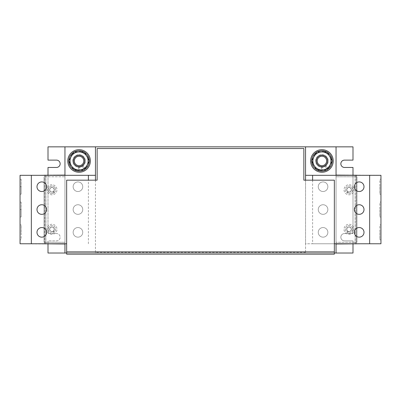 <?xml version="1.0" encoding="UTF-8"?>
<svg xmlns="http://www.w3.org/2000/svg" width="401" height="401" viewBox="0 0 401 401"><rect width="100%" height="100%" fill="white"/><g stroke="black" fill="none" stroke-linecap="round" stroke-linejoin="round"><path stroke-width="0.3" stroke-dasharray="2 1.5" d="M46.596 186.721A4.802 4.802 0 0 0 41.794 181.919A4.802 4.802 0 0 0 36.992 186.721A4.802 4.802 0 0 0 41.794 191.518A4.802 4.802 0 0 0 46.596 186.721M82.741 186.721A4.802 4.802 0 0 0 77.939 181.919A4.802 4.802 0 0 0 73.142 186.721A4.802 4.802 0 0 0 77.939 191.518A4.802 4.802 0 0 0 82.741 186.721A4.802 4.802 0 0 0 77.939 181.919A4.802 4.802 0 0 0 73.142 186.721A4.802 4.802 0 0 0 77.939 191.518A4.802 4.802 0 0 0 82.741 186.721M82.741 209.538A4.802 4.802 0 0 0 77.939 204.736A4.802 4.802 0 0 0 73.142 209.538A4.802 4.802 0 0 0 77.939 214.34A4.802 4.802 0 0 0 82.741 209.538A4.802 4.802 0 0 0 77.939 204.736A4.802 4.802 0 0 0 73.142 209.538A4.802 4.802 0 0 0 77.939 214.34A4.802 4.802 0 0 0 82.741 209.538M46.596 209.538A4.802 4.802 0 0 0 41.794 204.736A4.802 4.802 0 0 0 36.992 209.538A4.802 4.802 0 0 0 41.794 214.34A4.802 4.802 0 0 0 46.596 209.538M82.741 232.354A4.802 4.802 0 0 0 77.939 227.552A4.802 4.802 0 0 0 73.142 232.354A4.802 4.802 0 0 0 77.939 237.156A4.802 4.802 0 0 0 82.741 232.354A4.802 4.802 0 0 0 77.939 227.552A4.802 4.802 0 0 0 73.142 232.354A4.802 4.802 0 0 0 77.939 237.156A4.802 4.802 0 0 0 82.741 232.354M46.596 232.354A4.802 4.802 0 0 0 41.794 227.552A4.802 4.802 0 0 0 36.992 232.354A4.802 4.802 0 0 0 41.794 237.156A4.802 4.802 0 0 0 46.596 232.354M354.404 209.538A4.802 4.802 0 0 0 359.206 214.34A4.802 4.802 0 0 0 364.008 209.538A4.802 4.802 0 0 0 359.206 204.736A4.802 4.802 0 0 0 354.404 209.538M318.259 209.538A4.802 4.802 0 0 0 323.061 214.34A4.802 4.802 0 0 0 327.858 209.538A4.802 4.802 0 0 0 323.061 204.736A4.802 4.802 0 0 0 318.259 209.538A4.802 4.802 0 0 0 323.061 214.34A4.802 4.802 0 0 0 327.858 209.538A4.802 4.802 0 0 0 323.061 204.736A4.802 4.802 0 0 0 318.259 209.538M318.259 232.354A4.802 4.802 0 0 0 323.061 237.156A4.802 4.802 0 0 0 327.858 232.354A4.802 4.802 0 0 0 323.061 227.552A4.802 4.802 0 0 0 318.259 232.354A4.802 4.802 0 0 0 323.061 237.156A4.802 4.802 0 0 0 327.858 232.354A4.802 4.802 0 0 0 323.061 227.552A4.802 4.802 0 0 0 318.259 232.354M354.404 232.354A4.802 4.802 0 0 0 359.206 237.156A4.802 4.802 0 0 0 364.008 232.354A4.802 4.802 0 0 0 359.206 227.552A4.802 4.802 0 0 0 354.404 232.354M354.404 186.721A4.802 4.802 0 0 0 359.206 191.518A4.802 4.802 0 0 0 364.008 186.721A4.802 4.802 0 0 0 359.206 181.919A4.802 4.802 0 0 0 354.404 186.721M318.259 186.721A4.802 4.802 0 0 0 323.061 191.518A4.802 4.802 0 0 0 327.858 186.721A4.802 4.802 0 0 0 323.061 181.919A4.802 4.802 0 0 0 318.259 186.721A4.802 4.802 0 0 0 323.061 191.518A4.802 4.802 0 0 0 327.858 186.721A4.802 4.802 0 0 0 323.061 181.919A4.802 4.802 0 0 0 318.259 186.721M83.719 157.753A5.649 5.649 0 0 0 75.859 156.32A5.649 5.649 0 0 0 74.421 164.174A5.649 5.649 0 0 1 75.859 156.32A5.649 5.649 0 0 1 83.719 157.753A5.649 5.649 0 0 0 75.859 156.32A5.649 5.649 0 0 0 74.421 164.174A5.649 5.649 0 0 1 75.859 156.32A5.649 5.649 0 0 1 83.719 157.753A5.649 5.649 0 0 1 82.28 165.613A5.649 5.649 0 0 1 74.421 164.174A5.649 5.649 0 0 1 75.859 156.32A5.649 5.649 0 0 1 83.719 157.753A5.649 5.649 0 0 1 82.28 165.613A5.649 5.649 0 0 1 74.421 164.174A5.649 5.649 0 0 0 82.28 165.613A5.649 5.649 0 0 0 83.719 157.753A5.649 5.649 0 0 1 82.28 165.613A5.649 5.649 0 0 1 74.421 164.174A5.649 5.649 0 0 0 82.28 165.613A5.649 5.649 0 0 0 83.719 157.753M79.072 172.26A11.298 11.298 0 0 0 90.365 160.966A11.298 11.298 0 0 0 79.072 149.668A11.298 11.298 0 0 0 67.774 160.966A11.298 11.298 0 0 0 79.072 172.26A11.298 11.298 0 0 0 90.365 160.966A11.298 11.298 0 0 0 79.072 149.668A11.298 11.298 0 0 0 67.774 160.966A11.298 11.298 0 0 0 79.072 172.26M326.579 157.753A5.649 5.649 0 0 0 318.72 156.32A5.649 5.649 0 0 0 317.281 164.174A5.649 5.649 0 0 1 318.72 156.32A5.649 5.649 0 0 1 326.579 157.753A5.649 5.649 0 0 0 318.72 156.32A5.649 5.649 0 0 0 317.281 164.174A5.649 5.649 0 0 1 318.72 156.32A5.649 5.649 0 0 1 326.579 157.753A5.649 5.649 0 0 1 325.141 165.613A5.649 5.649 0 0 1 317.281 164.174A5.649 5.649 0 0 1 318.72 156.32A5.649 5.649 0 0 1 326.579 157.753A5.649 5.649 0 0 1 325.141 165.613A5.649 5.649 0 0 1 317.281 164.174A5.649 5.649 0 0 0 325.141 165.613A5.649 5.649 0 0 0 326.579 157.753A5.649 5.649 0 0 1 325.141 165.613A5.649 5.649 0 0 1 317.281 164.174A5.649 5.649 0 0 0 325.141 165.613A5.649 5.649 0 0 0 326.579 157.753M321.928 172.26A11.298 11.298 0 0 0 333.226 160.966A11.298 11.298 0 0 0 321.928 149.668A11.298 11.298 0 0 0 310.635 160.966A11.298 11.298 0 0 0 321.928 172.26A11.298 11.298 0 0 0 333.226 160.966A11.298 11.298 0 0 0 321.928 149.668A11.298 11.298 0 0 0 310.635 160.966A11.298 11.298 0 0 0 321.928 172.26M347.151 188.535A2.261 2.261 0 0 0 347.802 191.658A2.261 2.261 0 0 0 350.93 191.006A2.261 2.261 0 0 1 347.802 191.658A2.261 2.261 0 0 1 347.151 188.535A2.261 2.261 0 0 0 347.802 191.658A2.261 2.261 0 0 0 350.93 191.006A2.261 2.261 0 0 0 350.273 187.879A2.261 2.261 0 0 0 347.151 188.535A2.261 2.261 0 0 0 347.802 191.658A2.261 2.261 0 0 0 350.93 191.006A2.261 2.261 0 0 0 350.273 187.879A2.261 2.261 0 0 0 347.151 188.535A2.261 2.261 0 0 1 350.273 187.879A2.261 2.261 0 0 1 350.93 191.006A2.261 2.261 0 0 0 350.273 187.879A2.261 2.261 0 0 0 347.151 188.535M347.151 228.069A2.261 2.261 0 0 0 347.802 231.197A2.261 2.261 0 0 0 350.93 230.54A2.261 2.261 0 0 1 347.802 231.197A2.261 2.261 0 0 1 347.151 228.069A2.261 2.261 0 0 0 347.802 231.197A2.261 2.261 0 0 0 350.93 230.54A2.261 2.261 0 0 0 350.273 227.412A2.261 2.261 0 0 0 347.151 228.069A2.261 2.261 0 0 0 347.802 231.197A2.261 2.261 0 0 0 350.93 230.54A2.261 2.261 0 0 0 350.273 227.412A2.261 2.261 0 0 0 347.151 228.069A2.261 2.261 0 0 1 350.273 227.412A2.261 2.261 0 0 1 350.93 230.54A2.261 2.261 0 0 0 350.273 227.412A2.261 2.261 0 0 0 347.151 228.069M348.253 192.009A2.371 2.371 0 0 1 347.742 191.753L347 192.891A3.729 3.729 0 0 1 345.918 187.728A3.729 3.729 0 0 1 351.081 186.65A3.729 3.729 0 0 1 352.163 191.808A3.729 3.729 0 0 1 347.497 193.162L348.253 192.009L347.497 193.162M347.742 191.753L346.975 192.876A3.729 3.729 0 0 1 345.918 187.728A3.729 3.729 0 0 1 351.081 186.65A3.729 3.729 0 0 1 352.163 191.808A3.729 3.729 0 0 1 347.472 193.152M347.717 191.738A2.371 2.371 0 0 1 347.055 188.47A2.371 2.371 0 0 1 350.339 187.783A2.371 2.371 0 0 1 351.025 191.066A2.371 2.371 0 0 1 347.742 191.753A2.371 2.371 0 0 1 347.055 188.47A2.371 2.371 0 0 1 350.339 187.783A2.371 2.371 0 0 1 348.223 191.999M348.253 231.542A2.371 2.371 0 0 1 347.742 231.292L347 232.425A3.729 3.729 0 0 1 345.918 227.267A3.729 3.729 0 0 1 351.081 226.184A3.729 3.729 0 0 1 352.163 231.342A3.729 3.729 0 0 1 347.497 232.7L348.253 231.542L347.497 232.7M347.742 231.292L346.975 232.41A3.729 3.729 0 0 1 345.918 227.267A3.729 3.729 0 0 1 351.081 226.184A3.729 3.729 0 0 1 352.163 231.342A3.729 3.729 0 0 1 347.472 232.685M347.717 231.272A2.371 2.371 0 0 1 347.055 228.009A2.371 2.371 0 0 1 350.339 227.317A2.371 2.371 0 0 1 351.025 230.6A2.371 2.371 0 0 1 347.742 231.292A2.371 2.371 0 0 1 347.055 228.009A2.371 2.371 0 0 1 350.339 227.317A2.371 2.371 0 0 1 348.223 231.532M353.246 192.52A5.028 5.028 0 0 1 346.289 193.979A5.028 5.028 0 0 1 344.83 187.021A5.028 5.028 0 0 1 351.787 185.563A5.028 5.028 0 0 1 353.246 192.52A5.028 5.028 0 0 1 346.289 193.979A5.028 5.028 0 0 1 344.83 187.021A5.028 5.028 0 0 1 351.787 185.563A5.028 5.028 0 0 1 353.246 192.52M353.246 232.054A5.028 5.028 0 0 1 346.289 233.512A5.028 5.028 0 0 1 344.83 226.555A5.028 5.028 0 0 1 351.787 225.096A5.028 5.028 0 0 1 353.246 232.054A5.028 5.028 0 0 1 346.289 233.512A5.028 5.028 0 0 1 344.83 226.555A5.028 5.028 0 0 1 351.787 225.096A5.028 5.028 0 0 1 353.246 232.054M50.07 191.006A2.261 2.261 0 0 0 53.198 191.658A2.261 2.261 0 0 0 53.849 188.535A2.261 2.261 0 0 1 53.198 191.658A2.261 2.261 0 0 1 50.07 191.006A2.261 2.261 0 0 0 53.198 191.658A2.261 2.261 0 0 0 53.849 188.535A2.261 2.261 0 0 0 50.727 187.879A2.261 2.261 0 0 0 50.07 191.006A2.261 2.261 0 0 0 53.198 191.658A2.261 2.261 0 0 0 53.849 188.535A2.261 2.261 0 0 0 50.727 187.879A2.261 2.261 0 0 0 50.07 191.006A2.261 2.261 0 0 1 50.727 187.879A2.261 2.261 0 0 1 53.849 188.535A2.261 2.261 0 0 0 50.727 187.879A2.261 2.261 0 0 0 50.07 191.006M50.07 230.54A2.261 2.261 0 0 0 53.198 231.197A2.261 2.261 0 0 0 53.849 228.069A2.261 2.261 0 0 1 53.198 231.197A2.261 2.261 0 0 1 50.07 230.54A2.261 2.261 0 0 0 53.198 231.197A2.261 2.261 0 0 0 53.849 228.069A2.261 2.261 0 0 0 50.727 227.412A2.261 2.261 0 0 0 50.07 230.54A2.261 2.261 0 0 0 53.198 231.197A2.261 2.261 0 0 0 53.849 228.069A2.261 2.261 0 0 0 50.727 227.412A2.261 2.261 0 0 0 50.07 230.54A2.261 2.261 0 0 1 50.727 227.412A2.261 2.261 0 0 1 53.849 228.069A2.261 2.261 0 0 0 50.727 227.412A2.261 2.261 0 0 0 50.07 230.54M53.694 230.926A2.371 2.371 0 0 1 53.258 231.292L54 232.425A3.729 3.729 0 0 1 48.837 231.342A3.729 3.729 0 0 1 49.919 226.184A3.729 3.729 0 0 1 55.082 227.267A3.729 3.729 0 0 1 54.446 232.079L53.694 230.926L54.446 232.079M53.258 231.292L53.975 232.44A3.729 3.729 0 0 1 48.837 231.342A3.729 3.729 0 0 1 49.919 226.184A3.729 3.729 0 0 1 55.082 227.267A3.729 3.729 0 0 1 54.426 232.099M53.233 231.307A2.371 2.371 0 0 1 49.975 230.6A2.371 2.371 0 0 1 50.661 227.317A2.371 2.371 0 0 1 53.945 228.009A2.371 2.371 0 0 1 53.258 231.292A2.371 2.371 0 0 1 49.975 230.6A2.371 2.371 0 0 1 50.661 227.317A2.371 2.371 0 0 1 53.674 230.946M55.082 187.728A3.729 3.729 0 0 1 54.446 192.545L53.694 191.387L54.446 192.545A3.729 3.729 0 0 0 55.082 187.728A3.729 3.729 0 0 0 49.919 186.65A3.729 3.729 0 0 0 48.837 191.808A3.729 3.729 0 0 1 49.919 186.65A3.729 3.729 0 0 1 55.082 187.728M53.694 191.387A2.371 2.371 0 0 1 53.258 191.753L53.233 191.768A2.371 2.371 0 0 1 49.975 191.066A2.371 2.371 0 0 1 50.661 187.783A2.371 2.371 0 0 1 53.674 191.412M49.975 191.066A2.371 2.371 0 0 1 50.661 187.783A2.371 2.371 0 0 1 53.945 188.47A2.371 2.371 0 0 1 53.258 191.753A2.371 2.371 0 0 1 49.975 191.066M56.17 187.021A5.028 5.028 0 0 1 54.711 193.979A5.028 5.028 0 0 1 47.754 192.52A5.028 5.028 0 0 1 49.213 185.563A5.028 5.028 0 0 1 56.17 187.021A5.028 5.028 0 0 1 54.711 193.979A5.028 5.028 0 0 1 47.754 192.52A5.028 5.028 0 0 1 49.213 185.563A5.028 5.028 0 0 1 56.17 187.021M56.17 226.555A5.028 5.028 0 0 1 54.711 233.512A5.028 5.028 0 0 1 47.754 232.054A5.028 5.028 0 0 1 49.213 225.096A5.028 5.028 0 0 1 56.17 226.555A5.028 5.028 0 0 1 54.711 233.512A5.028 5.028 0 0 1 47.754 232.054A5.028 5.028 0 0 1 49.213 225.096A5.028 5.028 0 0 1 56.17 226.555M64.952 175.087L64.952 243.988L64.952 176.781L44.055 176.781L64.952 176.781L64.952 175.087L44.616 175.087L44.506 243.763L45.749 243.763L45.749 175.312L45.749 243.763L64.952 243.763L64.952 175.312L95.448 175.312L95.448 253.026L66.646 253.026L66.646 254.154L66.646 251.898L334.354 251.898L334.354 180.169L303.858 180.169L303.858 148.54L97.142 148.54L97.142 180.169L66.646 180.169L66.646 251.898M95.448 146.846L95.448 175.312M78.561 167.272L78.561 171.177A10.22 10.22 0 0 1 70.3 155.708A10.22 10.22 0 0 1 87.839 155.708A10.22 10.22 0 0 1 79.578 171.177L79.578 167.272A6.326 6.326 0 0 0 84.461 157.658A6.326 6.326 0 0 0 73.679 157.658A6.326 6.326 0 0 0 78.561 167.272L78.561 169.989A9.038 9.038 0 0 0 79.578 169.989L79.578 167.272A6.326 6.326 0 0 0 84.461 157.658A6.326 6.326 0 0 0 73.679 157.658A6.326 6.326 0 0 0 78.561 167.272L78.561 166.701L78.561 167.272M336.048 243.988L336.048 175.087L336.048 243.988L356.384 243.988L356.494 175.312L305.552 175.312L305.552 146.846M321.422 167.272L321.422 171.177A10.22 10.22 0 0 1 313.161 155.708A10.22 10.22 0 0 1 330.7 155.708A10.22 10.22 0 0 1 322.439 171.177L322.439 167.272A6.326 6.326 0 0 0 327.321 157.658A6.326 6.326 0 0 0 316.539 157.658A6.326 6.326 0 0 0 321.422 167.272L321.422 169.989A9.038 9.038 0 0 0 322.439 169.989L322.439 167.272A6.326 6.326 0 0 0 327.321 157.658A6.326 6.326 0 0 0 316.539 157.658A6.326 6.326 0 0 0 321.422 167.272L321.422 166.701L321.422 167.272M336.048 175.312L336.048 243.763L305.552 243.763L305.552 253.026L305.552 252.389L95.448 252.389L95.448 253.026L66.646 253.026L334.354 253.026L305.552 253.026L334.354 253.026L334.354 254.154L334.354 251.898M336.048 146.846L336.048 253.026M355.141 243.988L355.141 242.294L356.945 242.294L356.945 176.781L336.048 176.781L356.945 176.781L356.945 242.294L336.048 242.294L355.141 242.294L355.141 175.087L360.9 175.312M64.952 146.846L64.952 253.026M44.055 242.294L64.952 242.294L44.055 242.294L44.055 176.781L44.055 242.294M45.859 175.087L45.859 243.988L40.1 243.763M95.448 180.169L95.448 252.389M305.552 180.169L305.552 252.389M312.61 180.169L312.61 243.763L305.552 243.763L305.552 175.312M48.005 175.087L48.005 233.542L48.005 167.458L56.476 167.458A3.669 3.669 0 0 0 60.15 163.788A3.669 3.669 0 0 0 56.476 160.119L48.005 160.119L48.005 146.846L352.995 146.846L352.995 160.119L344.524 160.119A3.669 3.669 0 0 0 340.85 163.788A3.669 3.669 0 0 0 344.524 167.458L352.995 167.458L352.995 233.542L344.524 233.542A3.669 3.669 0 0 0 340.85 237.212A3.669 3.669 0 0 0 344.524 240.881L352.995 240.881L352.995 243.988M352.995 175.087L352.995 233.542L344.524 233.542A3.669 3.669 0 0 0 340.85 237.212A3.669 3.669 0 0 0 344.524 240.881L352.995 240.881L352.995 253.026L48.005 253.026L48.005 240.881L56.476 240.881A3.669 3.669 0 0 0 60.15 237.212A3.669 3.669 0 0 0 56.476 233.542L48.005 233.542L56.476 233.542A3.669 3.669 0 0 1 60.15 237.212A3.669 3.669 0 0 1 56.476 240.881L48.005 240.881L48.005 243.988M64.952 243.763L66.646 243.763M334.354 254.154L66.646 254.154M44.506 175.087L40.1 175.312L45.749 175.087L44.616 175.087L44.616 243.988L20.05 243.763L20.05 175.312L64.952 175.312M44.506 175.312L40.1 175.312M88.39 243.763L88.39 180.169M20.05 186.721L20.05 179.262L20.05 186.721L21.178 186.721L21.178 194.174L20.05 194.174L21.178 194.174L21.178 179.262L20.05 179.262L21.178 179.262L21.178 186.721M53.233 191.768L53.975 192.906A3.729 3.729 0 0 1 48.837 191.808A3.729 3.729 0 0 0 54 192.891L53.975 192.906M53.258 191.753L54 192.891M45.749 243.988L44.616 243.988L45.749 243.988M64.952 243.988L45.859 243.988M20.05 209.538L20.05 202.079L20.05 209.538L21.178 209.538L21.178 216.991L20.05 216.991L21.178 216.991L21.178 202.079L20.05 202.079L21.178 202.079L21.178 209.538M20.05 232.354L20.05 239.808L20.05 224.901L20.05 232.354L21.178 232.354L21.178 239.808L20.05 239.808L21.178 239.808L21.178 224.901L20.05 224.901L21.178 224.901L21.178 232.354M355.251 175.312L355.251 243.763L360.9 243.763M380.95 209.538L380.95 202.079L380.95 216.991L380.95 209.538L379.822 209.538L379.822 202.079L380.95 202.079L379.822 202.079L379.822 216.991L380.95 216.991L379.822 216.991L379.822 209.538M356.494 243.988L355.251 243.988L356.384 243.988L356.384 175.087L380.95 175.312L380.95 243.763L356.494 243.763M355.251 243.988L355.251 175.087L356.384 175.087L355.251 175.087M336.048 175.087L355.141 175.087M355.251 243.763L336.048 243.763M312.61 243.763L334.354 243.763M380.95 232.354L380.95 224.901L380.95 239.808L380.95 232.354L379.822 232.354L379.822 224.901L380.95 224.901L379.822 224.901L379.822 239.808L380.95 239.808L379.822 239.808L379.822 232.354M380.95 186.721L380.95 179.262L380.95 194.174L380.95 186.721L379.822 186.721L379.822 179.262L380.95 179.262L379.822 179.262L379.822 194.174L380.95 194.174L379.822 194.174L379.822 186.721M314.605 153.533L324.705 150.906L332.028 158.34L328.369 154.621A9.038 9.038 0 0 0 319.657 152.22L324.705 150.906L328.369 154.621A9.038 9.038 0 0 1 330.64 163.367L332.028 158.34L330.64 163.367A9.038 9.038 0 0 1 324.203 169.708L319.156 171.021L311.833 163.593L314.605 153.533L319.657 152.22A9.038 9.038 0 0 0 313.221 158.56L314.605 153.533M329.256 168.395L330.64 163.367A9.038 9.038 0 0 0 319.657 152.22A9.038 9.038 0 0 0 315.492 167.307L311.833 163.593L313.221 158.56A9.038 9.038 0 0 0 321.422 169.989L321.422 171.177A10.22 10.22 0 0 1 313.161 155.708A10.22 10.22 0 0 1 330.7 155.708A10.22 10.22 0 0 1 322.439 171.177L322.439 169.989A9.038 9.038 0 0 0 324.203 169.708L319.156 171.021L315.492 167.307A9.038 9.038 0 0 0 330.64 163.367L329.256 168.395L324.203 169.708L329.256 168.395M327.146 169.999L332.364 160.966L327.146 151.929L321.928 151.929A9.038 9.038 0 0 0 314.103 156.445L311.497 160.966L316.715 169.999L327.146 169.999M326.71 169.999A10.22 10.22 0 0 0 327.366 169.623A10.22 10.22 0 0 1 311.732 161.688A10.22 10.22 0 0 1 326.098 151.628A10.22 10.22 0 0 1 328.203 169.037L325.963 165.839A6.326 6.326 0 0 0 324.449 155.162A6.326 6.326 0 0 0 315.617 161.347A6.326 6.326 0 0 0 325.131 166.42L326.69 168.646A9.038 9.038 0 0 1 314.103 156.445L316.715 151.929L321.928 151.929A9.038 9.038 0 0 1 327.522 168.064L325.963 165.839A6.326 6.326 0 0 0 324.449 155.162A6.326 6.326 0 0 0 315.617 161.347A6.326 6.326 0 0 0 325.131 166.42L326.69 168.646A9.038 9.038 0 0 0 327.522 168.064L327.928 168.646M332.148 161.342A10.22 10.22 0 0 0 332.148 160.585M327.366 152.305A10.22 10.22 0 0 0 326.71 151.929M317.151 151.929A10.22 10.22 0 0 0 316.494 152.305M311.712 160.585A10.22 10.22 0 0 0 311.712 161.342M316.494 169.623A10.22 10.22 0 0 0 317.151 169.999M325.963 165.839L325.637 165.372A5.759 5.759 0 0 0 324.208 155.673A5.759 5.759 0 0 0 316.178 161.297A5.759 5.759 0 0 0 324.805 165.959L325.131 166.42L324.805 165.959A5.759 5.759 0 0 1 316.178 161.297A5.759 5.759 0 0 1 324.208 155.673A5.759 5.759 0 0 1 325.637 165.372L325.963 165.839M322.439 167.272L322.439 166.701A5.759 5.759 0 0 0 326.83 157.939A5.759 5.759 0 0 0 317.026 157.939A5.759 5.759 0 0 0 321.422 166.701A5.759 5.759 0 0 1 317.026 157.939A5.759 5.759 0 0 1 326.83 157.939A5.759 5.759 0 0 1 322.439 166.701L322.439 167.272M71.744 153.533L81.844 150.906L89.167 158.34L85.508 154.621A9.038 9.038 0 0 0 76.797 152.22L81.844 150.906L85.508 154.621A9.038 9.038 0 0 1 87.779 163.367L89.167 158.34L87.779 163.367A9.038 9.038 0 0 1 81.343 169.708L76.295 171.021L68.972 163.593L71.744 153.533L76.797 152.22A9.038 9.038 0 0 0 70.36 158.56L71.744 153.533M86.395 168.395L87.779 163.367A9.038 9.038 0 0 0 76.797 152.22A9.038 9.038 0 0 0 72.631 167.307L68.972 163.593L70.36 158.56A9.038 9.038 0 0 0 78.561 169.989L78.561 171.177A10.22 10.22 0 0 1 70.3 155.708A10.22 10.22 0 0 1 87.839 155.708A10.22 10.22 0 0 1 79.578 171.177L79.578 169.989A9.038 9.038 0 0 0 81.343 169.708L76.295 171.021L72.631 167.307A9.038 9.038 0 0 0 87.779 163.367L86.395 168.395L81.343 169.708L86.395 168.395M84.285 169.999L89.503 160.966L84.285 151.929L79.072 151.929A9.038 9.038 0 0 0 71.243 156.445L68.636 160.966L73.854 169.999L84.285 169.999M83.849 169.999A10.22 10.22 0 0 0 84.506 169.623A10.22 10.22 0 0 1 68.872 161.688A10.22 10.22 0 0 1 83.238 151.628A10.22 10.22 0 0 1 85.343 169.037L83.102 165.839A6.326 6.326 0 0 0 81.588 155.162A6.326 6.326 0 0 0 72.756 161.347A6.326 6.326 0 0 0 82.27 166.42L83.829 168.646A9.038 9.038 0 0 1 71.243 156.445L73.854 151.929L79.072 151.929A9.038 9.038 0 0 1 84.661 168.064L83.102 165.839A6.326 6.326 0 0 0 81.588 155.162A6.326 6.326 0 0 0 72.756 161.347A6.326 6.326 0 0 0 82.27 166.42L83.829 168.646A9.038 9.038 0 0 0 84.661 168.064L85.067 168.646M89.288 161.342A10.22 10.22 0 0 0 89.288 160.585M84.506 152.305A10.22 10.22 0 0 0 83.849 151.929M74.29 151.929A10.22 10.22 0 0 0 73.634 152.305M68.852 160.585A10.22 10.22 0 0 0 68.852 161.342M73.634 169.623A10.22 10.22 0 0 0 74.29 169.999M83.102 165.839L82.776 165.372A5.759 5.759 0 0 0 81.348 155.673A5.759 5.759 0 0 0 73.318 161.297A5.759 5.759 0 0 0 81.944 165.959L82.27 166.42L81.944 165.959A5.759 5.759 0 0 1 73.318 161.297A5.759 5.759 0 0 1 81.348 155.673A5.759 5.759 0 0 1 82.776 165.372L83.102 165.839M79.578 167.272L79.578 166.701A5.759 5.759 0 0 0 83.974 157.939A5.759 5.759 0 0 0 74.17 157.939A5.759 5.759 0 0 0 78.561 166.701A5.759 5.759 0 0 1 74.17 157.939A5.759 5.759 0 0 1 83.974 157.939A5.759 5.759 0 0 1 79.578 166.701L79.578 167.272M45.859 175.312L45.859 243.763M355.141 243.763L355.141 175.312"/><path stroke-width="0.6" d="M46.596 186.721A4.802 4.802 0 0 0 41.794 181.919A4.802 4.802 0 0 0 36.992 186.721A4.802 4.802 0 0 0 41.794 191.518A4.802 4.802 0 0 0 46.596 186.721M46.596 209.538A4.802 4.802 0 0 0 41.794 204.736A4.802 4.802 0 0 0 36.992 209.538A4.802 4.802 0 0 0 41.794 214.34A4.802 4.802 0 0 0 46.596 209.538M46.596 232.354A4.802 4.802 0 0 0 41.794 227.552A4.802 4.802 0 0 0 36.992 232.354A4.802 4.802 0 0 0 41.794 237.156A4.802 4.802 0 0 0 46.596 232.354M354.404 209.538A4.802 4.802 0 0 0 359.206 214.34A4.802 4.802 0 0 0 364.008 209.538A4.802 4.802 0 0 0 359.206 204.736A4.802 4.802 0 0 0 354.404 209.538M354.404 232.354A4.802 4.802 0 0 0 359.206 237.156A4.802 4.802 0 0 0 364.008 232.354A4.802 4.802 0 0 0 359.206 227.552A4.802 4.802 0 0 0 354.404 232.354M354.404 186.721A4.802 4.802 0 0 0 359.206 191.518A4.802 4.802 0 0 0 364.008 186.721A4.802 4.802 0 0 0 359.206 181.919A4.802 4.802 0 0 0 354.404 186.721M74.421 164.174A5.649 5.649 0 0 1 75.859 156.32A5.649 5.649 0 0 1 83.719 157.753A5.649 5.649 0 0 1 82.28 165.613A5.649 5.649 0 0 1 74.421 164.174M75.193 163.643A4.712 4.712 0 0 1 76.391 157.087A4.712 4.712 0 0 1 82.947 158.285A4.712 4.712 0 0 1 81.749 164.841A4.712 4.712 0 0 1 75.193 163.643M79.072 172.26A11.298 11.298 0 0 0 90.365 160.966A11.298 11.298 0 0 0 79.072 149.668A11.298 11.298 0 0 0 67.774 160.966A11.298 11.298 0 0 0 79.072 172.26M317.281 164.174A5.649 5.649 0 0 1 318.72 156.32A5.649 5.649 0 0 1 326.579 157.753A5.649 5.649 0 0 1 325.141 165.613A5.649 5.649 0 0 1 317.281 164.174M318.053 163.643A4.712 4.712 0 0 1 319.251 157.087A4.712 4.712 0 0 1 325.807 158.285A4.712 4.712 0 0 1 324.609 164.841A4.712 4.712 0 0 1 318.053 163.643M321.928 172.26A11.298 11.298 0 0 0 333.226 160.966A11.298 11.298 0 0 0 321.928 149.668A11.298 11.298 0 0 0 310.635 160.966A11.298 11.298 0 0 0 321.928 172.26M352.995 175.087L352.995 167.458L344.524 167.458A3.669 3.669 0 0 1 340.85 163.788A3.669 3.669 0 0 1 344.524 160.119L352.995 160.119L352.995 146.846L64.952 146.846L64.952 175.312M336.048 146.846L336.048 175.312M336.048 243.763L336.048 253.026L334.354 253.026M64.952 243.763L64.952 253.026L48.005 253.026L48.005 243.988M95.448 146.846L95.448 180.169M305.552 146.846L305.552 180.169M64.952 146.846L48.005 146.846L48.005 160.119L56.476 160.119A3.669 3.669 0 0 1 60.15 163.788A3.669 3.669 0 0 1 56.476 167.458L48.005 167.458L48.005 175.087M66.646 253.026L64.952 253.026M352.995 243.988L352.995 253.026L336.048 253.026M334.354 251.898L334.354 254.154L66.646 254.154L66.646 251.898L334.354 251.898L334.354 180.169L303.858 180.169L303.858 148.54L97.142 148.54L97.142 180.169L66.646 180.169L66.646 251.898M31.348 175.312L20.05 175.312L20.05 243.763L31.348 243.763L31.348 175.312L95.448 175.312M88.39 180.169L88.39 175.312M64.952 243.988L40.1 243.763M64.952 175.087L40.1 175.312M66.646 243.763L31.348 243.763M305.552 175.312L380.95 175.312L380.95 243.763L334.354 243.763M369.652 175.312L369.652 243.763M336.048 175.087L360.9 175.312M336.048 243.988L360.9 243.763M312.61 175.312L312.61 180.169M329.757 165.483L332.364 160.966L329.757 156.445L327.146 151.929L321.928 151.929A9.038 9.038 0 0 1 329.757 165.483A9.038 9.038 0 0 1 321.928 169.999L327.146 169.999L329.757 165.483M316.715 151.929L321.928 151.929A9.038 9.038 0 0 0 314.103 156.445L311.497 160.966L314.103 165.483L316.715 169.999L321.928 169.999A9.038 9.038 0 0 1 314.103 156.445L316.715 151.929M327.928 168.646L328.203 169.037A10.22 10.22 0 0 0 332.148 161.342M332.148 160.585A10.22 10.22 0 0 0 327.366 152.305M326.71 151.929A10.22 10.22 0 0 0 317.151 151.929M316.494 152.305A10.22 10.22 0 0 0 311.712 160.585M311.712 161.342A10.22 10.22 0 0 0 316.494 169.623M317.151 169.999A10.22 10.22 0 0 0 326.71 169.999M86.897 165.483L89.503 160.966L86.897 156.445L84.285 151.929L79.072 151.929A9.038 9.038 0 0 1 86.897 165.483A9.038 9.038 0 0 1 79.072 169.999L84.285 169.999L86.897 165.483M73.854 151.929L79.072 151.929A9.038 9.038 0 0 0 71.243 156.445L68.636 160.966L71.243 165.483L73.854 169.999L79.072 169.999A9.038 9.038 0 0 1 71.243 156.445L73.854 151.929M85.067 168.646L85.343 169.037A10.22 10.22 0 0 0 89.288 161.342M89.288 160.585A10.22 10.22 0 0 0 84.506 152.305M83.849 151.929A10.22 10.22 0 0 0 74.29 151.929M73.634 152.305A10.22 10.22 0 0 0 68.852 160.585M68.852 161.342A10.22 10.22 0 0 0 73.634 169.623M74.29 169.999A10.22 10.22 0 0 0 83.849 169.999"/></g></svg>

